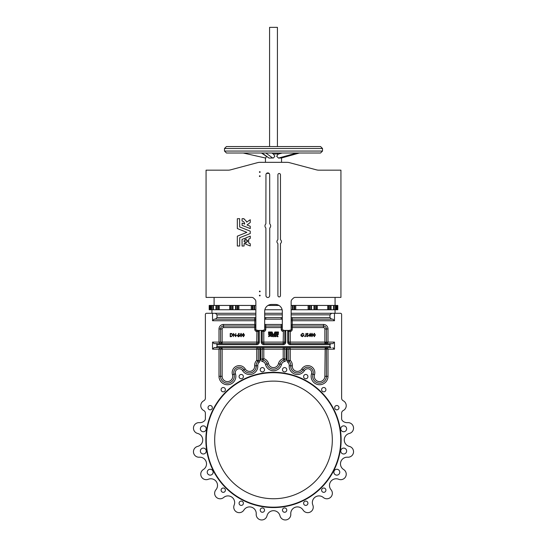 <?xml version="1.0" encoding="UTF-8"?>
<svg xmlns="http://www.w3.org/2000/svg" width="547" height="547" viewBox="0 0 547 547"><rect width="100%" height="100%" fill="white"/><g stroke="black" fill="none" stroke-linecap="round" stroke-linejoin="round"><path stroke-width="0.82" d="M273.5 146.548L320.549 146.548L322.511 148.504L224.489 148.504L226.451 146.548L273.5 146.548M224.489 148.504L224.489 151.054L322.511 151.054L320.549 153.016L273.5 153.016L316.631 153.016M269.582 146.548L269.582 27.35L277.418 27.35L277.418 146.548M259.422 295.537A0.356 0.356 0 0 0 259.777 295.893A0.356 0.356 0 0 0 260.133 295.537A0.356 0.356 0 0 0 259.777 295.189A0.356 0.356 0 0 0 259.422 295.537M259.422 291.421A0.356 0.356 0 0 0 259.777 291.777A0.356 0.356 0 0 0 260.133 291.421A0.356 0.356 0 0 0 259.777 291.066A0.356 0.356 0 0 0 259.422 291.421M260.133 172.031A0.356 0.356 0 0 1 259.777 172.38A0.356 0.356 0 0 1 259.422 172.031A0.356 0.356 0 0 1 259.777 171.676A0.356 0.356 0 0 1 260.133 172.031M260.133 176.148A0.356 0.356 0 0 1 259.777 176.503A0.356 0.356 0 0 1 259.422 176.148A0.356 0.356 0 0 1 259.777 175.792A0.356 0.356 0 0 1 260.133 176.148M245.699 244.181L250.266 245.972L250.266 243.75L248.796 243.08L248.741 241.589L246.8 241.589L246.738 242.212L246.123 242.13L245.699 244.181M245.733 237.877L246.123 239.996L246.738 239.914L246.8 240.536L248.741 240.536L248.796 239.046L250.266 238.376L250.266 236.154L245.733 237.877M243.757 241.063L245.138 241.712L244.707 243.764L244.092 243.682L244.092 246L242.095 246.061L242.034 239.401L244.707 238.362L245.138 240.413L243.757 241.063M277.657 239.969A2.256 2.256 0 0 0 277.657 243.285A0.786 0.786 0 0 1 277.91 243.859L277.91 295.64A1.272 1.272 0 0 0 279.182 296.912A1.272 1.272 0 0 0 280.461 295.64L280.461 243.859A0.786 0.786 0 0 1 280.714 243.285A2.256 2.256 0 0 0 280.714 239.969A0.786 0.786 0 0 1 280.461 239.395L280.461 174.773A1.272 1.272 0 0 0 279.182 173.502A1.272 1.272 0 0 0 277.91 174.773L277.91 239.395A0.786 0.786 0 0 1 277.657 239.969M265.89 223.853A2.844 2.844 0 0 0 265.89 228.031L265.951 295.64A1.86 1.86 0 0 0 267.818 297.5A1.86 1.86 0 0 0 269.678 295.64L269.739 228.031A2.844 2.844 0 0 0 269.739 223.853L269.678 174.773A1.86 1.86 0 0 0 267.818 172.914A1.86 1.86 0 0 0 265.951 174.773L265.89 223.853M239.271 336.008A0.615 0.615 0 0 0 238.683 335.188A0.615 0.615 0 0 0 238.068 335.81A0.615 0.615 0 0 0 238.683 336.426L239.271 336.008M269.35 334.634L271.339 334.627L270.95 333.691L268.556 333.691L268.529 334.415L269.35 334.634M268.543 336.651L270.156 336.118L269.958 335.167L269.192 335.031L268.543 336.651M270.717 335.195L270.533 336.118L272.126 336.672L271.503 335.031L270.717 335.195M274.854 336.651L275.702 336.658L276.249 335.502L277.076 336.665L278.081 336.672L277.213 335.373A2.01 2.01 0 0 0 278.245 334.449L278.471 333.711L277.616 333.691A1.156 1.156 0 0 1 276.502 334.655L276.878 333.718L276.03 333.704L274.854 336.651M209.774 309.752L209.774 305.438L209.2 305.438L209.2 309.752L215.962 309.752L215.962 305.438L255.859 305.438M288.912 360.569L288.693 360.603A0.978 0.978 0 0 0 289.014 361.328L290.259 360.35L288.693 360.603A0.978 0.978 0 0 0 289.014 361.328A5.491 5.491 0 0 1 290.778 365.786A6.667 6.667 0 0 0 303.1 369.786L301.766 368.965A7.056 7.056 0 0 1 314.511 374.75A5.292 5.292 0 0 0 318.785 381.539A5.292 5.292 0 0 0 324.863 376.309L326.429 376.309A6.865 6.865 0 0 1 319.571 383.167A6.865 6.865 0 0 1 312.706 376.309A6.865 6.865 0 0 0 319.571 383.167A6.865 6.865 0 0 0 326.429 376.309L326.429 349.157L324.863 347.591L216.038 347.591L222.137 347.591L220.571 349.157L220.571 376.309A6.865 6.865 0 0 0 227.429 383.167A6.865 6.865 0 0 0 233.986 374.292A5.491 5.491 0 0 1 243.9 369.786A6.667 6.667 0 0 0 256.222 365.786A5.491 5.491 0 0 1 257.986 361.328A0.978 0.978 0 0 0 258.307 360.603L257.863 360.528M205.863 439.925A67.637 67.637 0 0 1 273.5 372.288A67.637 67.637 0 0 1 341.137 439.925A67.637 67.637 0 0 1 273.5 507.561A67.637 67.637 0 0 1 205.863 439.925A67.637 67.637 0 0 0 273.5 507.561A67.637 67.637 0 0 0 341.137 439.925M321.595 490.174A2.154 2.154 0 0 0 323.749 492.334A2.154 2.154 0 0 0 325.909 490.174A2.154 2.154 0 0 0 323.749 488.02A2.154 2.154 0 0 0 321.595 490.174M303.606 503.247A2.154 2.154 0 0 0 305.766 505.401A2.154 2.154 0 0 0 307.92 503.247A2.154 2.154 0 0 0 305.766 501.086A2.154 2.154 0 0 0 303.606 503.247M282.464 510.119A2.154 2.154 0 0 0 284.618 512.272A2.154 2.154 0 0 0 286.772 510.119A2.154 2.154 0 0 0 284.618 507.958A2.154 2.154 0 0 0 282.464 510.119M260.228 510.119A2.154 2.154 0 0 0 262.382 512.272A2.154 2.154 0 0 0 264.536 510.119A2.154 2.154 0 0 0 262.382 507.958A2.154 2.154 0 0 0 260.228 510.119M239.08 503.247A2.154 2.154 0 0 0 241.234 505.401A2.154 2.154 0 0 0 243.394 503.247A2.154 2.154 0 0 0 241.234 501.086A2.154 2.154 0 0 0 239.08 503.247M221.091 490.174A2.154 2.154 0 0 0 223.251 492.334A2.154 2.154 0 0 0 225.405 490.174A2.154 2.154 0 0 0 223.251 488.02A2.154 2.154 0 0 0 221.091 490.174M208.024 407.659A2.154 2.154 0 0 0 210.178 409.819A2.154 2.154 0 0 0 212.339 407.659A2.154 2.154 0 0 0 210.178 405.505A2.154 2.154 0 0 0 208.024 407.659M221.091 389.676A2.154 2.154 0 0 0 223.251 391.83A2.154 2.154 0 0 0 225.405 389.676A2.154 2.154 0 0 0 223.251 387.515A2.154 2.154 0 0 0 221.091 389.676M239.08 376.603A2.154 2.154 0 0 0 241.234 378.763A2.154 2.154 0 0 0 243.394 376.603A2.154 2.154 0 0 0 241.234 374.449A2.154 2.154 0 0 0 239.08 376.603M260.228 369.731A2.154 2.154 0 0 0 262.382 371.892A2.154 2.154 0 0 0 264.536 369.731A2.154 2.154 0 0 0 262.382 367.577A2.154 2.154 0 0 0 260.228 369.731M282.464 369.731A2.154 2.154 0 0 0 284.618 371.892A2.154 2.154 0 0 0 286.772 369.731A2.154 2.154 0 0 0 284.618 367.577A2.154 2.154 0 0 0 282.464 369.731M303.606 376.603A2.154 2.154 0 0 0 305.766 378.763A2.154 2.154 0 0 0 307.92 376.603A2.154 2.154 0 0 0 305.766 374.449A2.154 2.154 0 0 0 303.606 376.603M321.595 389.676A2.154 2.154 0 0 0 323.749 391.83A2.154 2.154 0 0 0 325.909 389.676A2.154 2.154 0 0 0 323.749 387.515A2.154 2.154 0 0 0 321.595 389.676M207.238 472.191A2.94 2.94 0 0 0 210.178 475.131A2.94 2.94 0 0 0 213.118 472.191A2.94 2.94 0 0 0 210.178 469.251A2.94 2.94 0 0 0 207.238 472.191M200.366 451.043A2.94 2.94 0 0 0 203.306 453.983A2.94 2.94 0 0 0 206.246 451.043A2.94 2.94 0 0 0 203.306 448.102A2.94 2.94 0 0 0 200.366 451.043M200.366 428.807A2.94 2.94 0 0 0 203.306 431.747A2.94 2.94 0 0 0 206.246 428.807A2.94 2.94 0 0 0 203.306 425.867A2.94 2.94 0 0 0 200.366 428.807M333.882 472.191A2.94 2.94 0 0 0 336.822 475.131A2.94 2.94 0 0 0 339.762 472.191A2.94 2.94 0 0 0 336.822 469.251A2.94 2.94 0 0 0 333.882 472.191M340.754 451.043A2.94 2.94 0 0 0 343.694 453.983A2.94 2.94 0 0 0 346.634 451.043A2.94 2.94 0 0 0 343.694 448.102A2.94 2.94 0 0 0 340.754 451.043M334.661 407.659A2.154 2.154 0 0 0 336.822 409.819A2.154 2.154 0 0 0 338.976 407.659A2.154 2.154 0 0 0 336.822 405.505A2.154 2.154 0 0 0 334.661 407.659M340.754 428.807A2.94 2.94 0 0 0 343.694 431.747A2.94 2.94 0 0 0 346.634 428.807A2.94 2.94 0 0 0 343.694 425.867A2.94 2.94 0 0 0 340.754 428.807M344.268 439.925A6.667 6.667 0 0 1 349.348 433.45A5.491 5.491 0 0 0 353.54 428.116A5.491 5.491 0 0 0 347.639 422.646A6.667 6.667 0 0 1 342.531 420.807A2.94 2.94 0 0 1 341.622 418.687L341.622 413.176A2.94 2.94 0 0 1 343.236 410.551A5.491 5.491 0 0 0 343.236 400.766A2.94 2.94 0 0 1 341.622 398.141L341.622 314.457A1.176 1.176 0 0 0 340.446 313.281L291.141 313.281L334.47 313.281L334.47 320.733L292.221 320.733L292.221 324.453L323.489 324.453A4.506 4.506 0 0 1 328.002 328.966L328.002 342.101C327.803 343.044 326.757 343.571 324.863 343.666L326.429 342.101L326.429 328.966A2.94 2.94 0 0 0 323.489 326.026L292.221 326.026L291.141 326.45M216.038 343.666L214.137 343.666L212.53 342.101L212.53 349.157L214.137 347.591L216.038 347.591L217.036 346.607L217.036 344.651L216.038 343.666L256.741 343.666A1.566 1.566 0 0 0 258.307 342.101L258.307 331.318L256.741 331.503A2.154 2.154 0 0 1 254.779 329.356L254.779 326.026A1.566 1.566 0 0 1 255.859 326.45L254.779 326.026L223.511 326.026A2.94 2.94 0 0 0 220.571 328.966L220.571 342.101L222.137 343.666C220.243 343.571 219.197 343.044 218.998 342.101L218.998 328.966A4.506 4.506 0 0 1 223.511 324.453L254.779 324.453L254.779 320.733L212.53 320.733L212.53 313.281L255.859 313.281L206.554 313.281A1.176 1.176 0 0 0 205.378 314.457L205.378 398.141A2.94 2.94 0 0 1 203.764 400.766A5.491 5.491 0 0 0 203.764 410.551A2.94 2.94 0 0 1 205.378 413.176L205.378 418.687A2.94 2.94 0 0 1 204.469 420.807A6.667 6.667 0 0 1 199.361 422.646A5.491 5.491 0 0 0 193.529 427.262A5.491 5.491 0 0 0 197.652 433.45A6.667 6.667 0 0 1 197.652 446.4A5.491 5.491 0 0 0 193.529 452.595A5.491 5.491 0 0 0 199.361 457.21A6.667 6.667 0 0 1 203.361 469.524A5.491 5.491 0 0 0 201.358 476.683A5.491 5.491 0 0 0 208.332 479.268A6.667 6.667 0 0 1 215.942 489.75A5.491 5.491 0 0 0 216.25 497.175A5.491 5.491 0 0 0 223.675 497.483A6.667 6.667 0 0 1 234.157 505.093A5.491 5.491 0 0 0 236.742 512.067A5.491 5.491 0 0 0 243.9 510.064A6.667 6.667 0 0 1 256.222 514.064A5.491 5.491 0 0 0 260.837 519.896A5.491 5.491 0 0 0 267.025 515.773A6.667 6.667 0 0 1 279.975 515.773A5.491 5.491 0 0 0 290.799 514.474A5.491 5.491 0 0 0 290.778 514.064A6.667 6.667 0 0 1 303.1 510.064A5.491 5.491 0 0 0 313.253 507.178A5.491 5.491 0 0 0 312.843 505.093A6.667 6.667 0 0 1 323.325 497.483A5.491 5.491 0 0 0 332.357 493.298A5.491 5.491 0 0 0 331.058 489.75A6.667 6.667 0 0 1 338.668 479.268A5.491 5.491 0 0 0 346.237 474.194A5.491 5.491 0 0 0 343.639 469.524A6.667 6.667 0 0 1 347.639 457.21A5.491 5.491 0 0 0 353.54 451.733A5.491 5.491 0 0 0 349.348 446.4A6.667 6.667 0 0 1 349.348 433.45M257.439 360.883L256.803 360.398M332.316 439.925A58.816 58.816 0 0 1 273.5 498.741A58.816 58.816 0 0 1 214.684 439.925A58.816 58.816 0 0 1 273.5 381.115A58.816 58.816 0 0 1 332.316 439.925M340.48 463.856A6.667 6.667 0 0 1 347.639 457.21M331.058 489.75A6.667 6.667 0 0 1 338.668 479.268M312.351 502.57A6.667 6.667 0 0 1 323.325 497.483M280.31 158.015L278.498 158.083L276.666 156.257L278.238 154.104L282.17 153.016M281.11 157.994L299.024 153.016M273.261 153.994L278.642 153.994M273.5 154.227L274.84 156.21L273.5 157.96L269.056 158.083L261.521 153.016M269.397 158.056L271.121 158.015M271.237 158.015L272.228 158.035M266.375 156.21L265.76 158.083L243.23 153.016L265.657 158.056M261.712 153.153L261.104 153.016L261.712 153.153M316.371 169.837L289.445 162.657L316.371 169.837A9.805 9.805 0 0 0 318.894 170.172L340.938 170.172L340.938 297.404L295.305 297.404A2.94 2.94 0 0 0 293.226 298.265L292.002 299.482A2.94 2.94 0 0 0 291.141 301.561L291.141 329.451A0.978 0.978 0 0 1 290.163 330.436L283.305 330.436A0.978 0.978 0 0 1 282.32 329.451L282.32 311.318A6.865 6.865 0 0 0 275.462 304.46L271.538 304.46A6.865 6.865 0 0 0 264.68 311.318L264.68 329.451A0.978 0.978 0 0 1 263.695 330.436L256.837 330.436A0.978 0.978 0 0 1 255.859 329.451L255.859 301.561A2.94 2.94 0 0 0 254.998 299.482L253.774 298.265A2.94 2.94 0 0 0 251.695 297.404L206.062 297.404L206.062 170.172L228.106 170.172A9.805 9.805 0 0 0 230.629 169.837L257.555 162.657A9.805 9.805 0 0 1 260.078 162.329L286.922 162.329L260.078 162.329M237.33 246L239.682 246L239.723 237.719L250.266 233.501L250.232 231.169L239.682 226.957L239.62 218.663L237.33 218.725L237.33 228.55L246.854 232.366L237.33 236.174L237.33 246M244.7 224.085L242.116 223.053L242.075 225.385L250.266 228.571L250.232 226.294L247.046 224.981L250.246 222.506L250.266 219.73L246.67 222.137A5.538 5.538 0 0 0 244.126 219.279L244.03 218.663L242.095 218.663L242.034 221.015A3.186 3.186 0 0 1 244.7 224.085M289.445 162.657A9.805 9.805 0 0 0 286.922 162.329M335.058 313.281L335.058 309.752M211.942 313.281L211.942 309.752M264.68 313.281L282.32 313.281L264.68 313.281M330.962 343.666L329.964 344.651L290.259 344.651A2.55 2.55 0 0 1 287.715 342.101L287.715 331.318L288.693 331.318A1.374 1.374 0 0 1 289.014 330.436A1.374 1.374 0 0 0 288.693 331.318L290.259 331.503L288.693 331.318L288.693 342.101A1.566 1.566 0 0 0 290.259 343.666L332.863 343.666L334.47 342.101L334.47 349.157L328.002 349.157L328.002 376.309A8.431 8.431 0 0 1 319.571 384.739A8.431 8.431 0 0 1 311.517 373.827A3.918 3.918 0 0 0 304.433 370.613A8.232 8.232 0 0 1 289.219 365.669A3.918 3.918 0 0 0 287.954 362.483A2.55 2.55 0 0 1 287.127 360.603L287.127 349.157A3.138 3.138 0 0 1 287.544 347.591L285.924 347.591A3.138 3.138 0 0 1 286.341 349.157L286.341 359.085A2.55 2.55 0 0 1 284.392 361.567A3.918 3.918 0 0 0 281.5 364.446A8.232 8.232 0 0 1 265.5 364.446A3.918 3.918 0 0 0 262.608 361.567A2.55 2.55 0 0 1 260.659 359.085L260.659 349.157A3.138 3.138 0 0 1 261.076 347.591L259.456 347.591A3.138 3.138 0 0 1 259.873 349.157L259.873 360.603A2.55 2.55 0 0 1 259.046 362.483A3.918 3.918 0 0 0 257.781 365.669A8.232 8.232 0 0 1 242.567 370.613A3.918 3.918 0 0 0 235.483 373.827A8.431 8.431 0 0 1 228.68 384.644A8.431 8.431 0 0 1 218.998 376.309L218.998 349.157C219.197 348.213 220.243 347.687 222.137 347.591L222.137 376.309A5.292 5.292 0 0 0 227.429 381.601A5.292 5.292 0 0 0 232.489 374.75A7.056 7.056 0 0 1 245.234 368.965A5.094 5.094 0 0 0 254.656 365.902A7.056 7.056 0 0 1 256.741 360.35L257.986 361.328A0.978 0.978 0 0 0 258.307 360.603L256.741 360.35L258.307 360.603L258.307 349.157A1.566 1.566 0 0 0 256.741 347.591A1.566 1.566 0 0 1 258.307 349.157A1.566 1.566 0 0 0 256.741 347.591A1.566 1.566 0 0 1 258.307 349.157L259.873 349.157M217.036 346.607L329.964 346.607L329.964 344.651M329.964 346.607L330.962 347.591L324.863 347.591A1.566 1.566 0 0 1 326.429 349.157L328.002 349.157C327.803 348.213 326.757 347.687 324.863 347.591A1.566 1.566 0 0 1 326.429 349.157L290.259 349.157L290.259 360.35A7.056 7.056 0 0 1 292.344 365.902A5.094 5.094 0 0 0 301.766 368.965M332.863 347.591L334.47 349.157M214.137 347.591L216.038 347.591M263.169 359.687L263.798 358.641A7.056 7.056 0 0 1 268.55 363.7A5.094 5.094 0 0 0 278.45 363.7A7.056 7.056 0 0 1 283.202 358.641L284.775 359.085L283.202 358.641L283.202 349.157L263.798 349.157L263.798 347.591L285.924 347.591M331.564 313.281L329.964 314.846L329.964 317.595L331.564 319.161L332.863 319.161L334.47 320.733M332.863 319.161L292.221 319.161A1.566 1.566 0 0 0 291.141 319.592A1.566 1.566 0 0 1 292.221 319.161A1.566 1.566 0 0 0 291.141 319.592A1.566 1.566 0 0 1 292.221 319.161L292.221 317.595L329.964 317.595M215.436 313.281L217.036 314.846L217.036 317.595L215.436 319.161L214.137 319.161L254.779 319.161L215.436 319.161M212.53 320.733L214.137 319.161L254.779 319.161A1.566 1.566 0 0 1 255.859 319.592A1.566 1.566 0 0 0 254.779 319.161A1.566 1.566 0 0 1 255.859 319.592A1.566 1.566 0 0 0 254.779 319.161L254.779 320.733L255.859 320.733M203.764 410.551A2.94 2.94 0 0 1 205.378 413.176M205.378 418.687A2.94 2.94 0 0 1 204.469 420.807A6.667 6.667 0 0 1 199.361 422.646M199.361 457.21A6.667 6.667 0 0 1 203.361 469.524M208.332 479.268A6.667 6.667 0 0 1 215.942 489.75M223.675 497.483A6.667 6.667 0 0 1 234.157 505.093M267.025 515.773A6.667 6.667 0 0 1 279.975 515.773M290.778 514.064A6.667 6.667 0 0 1 290.765 513.571M347.639 422.646A6.667 6.667 0 0 1 342.531 420.807A2.94 2.94 0 0 1 341.622 418.687M341.622 413.176A2.94 2.94 0 0 1 343.236 410.551M343.236 400.766A2.94 2.94 0 0 1 341.622 398.141L341.622 314.457M256.864 330.764L256.789 331.25M256.769 331.359L258.307 331.318A1.374 1.374 0 0 0 257.986 330.436A1.374 1.374 0 0 1 258.307 331.318L259.285 331.318L259.285 342.101A2.55 2.55 0 0 1 256.741 344.651A2.55 2.55 0 0 0 259.285 342.101L256.741 342.101L256.933 329.944M285.582 330.436A2.352 2.352 0 0 1 285.753 331.318L284.775 331.318A1.374 1.374 0 0 0 284.454 330.436A1.374 1.374 0 0 1 284.775 331.318L284.775 342.101A1.566 1.566 0 0 1 283.202 343.666A1.566 1.566 0 0 0 284.775 342.101A1.566 1.566 0 0 1 283.202 343.666A1.566 1.566 0 0 0 284.775 342.101L283.202 342.101L283.401 329.944M283.332 330.764L283.25 331.25M283.237 331.359L283.202 331.503A2.154 2.154 0 0 1 281.247 329.356L281.247 327.591L265.753 327.591L265.753 329.369A2.154 2.154 0 0 1 263.798 331.516L263.264 331.386M263.086 331.345L262.225 331.12L262.225 342.101A1.566 1.566 0 0 0 263.798 343.666L283.202 343.666L283.202 342.101L263.798 342.101L263.798 331.516L262.225 331.12A1.176 1.176 0 0 1 262.451 330.436A1.176 1.176 0 0 0 262.225 331.12A1.176 1.176 0 0 1 262.451 330.436A1.176 1.176 0 0 0 262.225 331.12L261.247 331.12A2.154 2.154 0 0 1 261.357 330.436M290.231 331.352L290.163 330.962M283.202 358.641L283.914 359.837M263.798 358.641L262.225 359.085L263.798 358.641L263.798 349.157L262.225 349.157L262.225 359.085A0.978 0.978 0 0 0 262.977 360.042A5.491 5.491 0 0 1 267.025 364.076A5.491 5.491 0 0 0 262.977 360.042A5.491 5.491 0 0 1 267.025 364.076A6.667 6.667 0 0 0 279.975 364.076A5.491 5.491 0 0 1 284.023 360.042A0.978 0.978 0 0 0 284.775 359.085L284.775 349.157A1.566 1.566 0 0 0 283.202 347.591A1.566 1.566 0 0 1 284.775 349.157L286.341 349.157M290.204 360.391L289.561 360.883M290.259 347.591A1.566 1.566 0 0 0 288.693 349.157L290.259 349.157L290.259 347.591A1.566 1.566 0 0 0 288.693 349.157L288.693 360.603L290.259 360.35M282.32 327.591L281.247 327.591L281.247 326.026A1.566 1.566 0 0 1 282.32 326.45A1.566 1.566 0 0 0 281.247 326.026L265.753 326.026A1.566 1.566 0 0 0 264.68 326.45A1.566 1.566 0 0 1 265.753 326.026L265.753 324.453L281.247 324.453A3.138 3.138 0 0 1 282.32 324.644M281.247 317.595L281.247 319.161A1.566 1.566 0 0 1 282.32 319.592A1.566 1.566 0 0 0 281.247 319.161L265.753 319.161A1.566 1.566 0 0 0 264.68 319.592A1.566 1.566 0 0 1 265.753 319.161L265.753 317.595L281.247 317.595A3.138 3.138 0 0 1 282.32 317.786M222.137 343.666L222.137 343.666A1.566 1.566 0 0 1 222.123 343.666A1.566 1.566 0 0 0 222.137 343.666L222.137 342.101L256.741 342.101L256.741 343.666A1.566 1.566 0 0 0 258.307 342.101M212.53 342.101L220.571 342.101A1.566 1.566 0 0 1 220.571 342.101L222.137 342.101L222.137 328.966A1.374 1.374 0 0 1 223.511 327.591L223.511 326.026A2.94 2.94 0 0 0 220.571 328.966A2.94 2.94 0 0 1 223.511 326.026L223.511 324.453M263.798 343.666A1.566 1.566 0 0 1 262.225 342.101A1.566 1.566 0 0 0 263.798 343.666A1.566 1.566 0 0 1 262.225 342.101L263.798 342.101L263.798 344.651A2.55 2.55 0 0 1 261.247 342.101L261.247 331.12M263.538 329.95L263.798 331.516M290.259 343.666A1.566 1.566 0 0 1 288.693 342.101A1.566 1.566 0 0 0 290.259 343.666A1.566 1.566 0 0 1 288.693 342.101L324.863 342.101L324.863 328.966A1.374 1.374 0 0 0 323.489 327.591L292.221 327.591L292.221 329.356A2.154 2.154 0 0 1 290.259 331.503L290.259 344.651M324.863 343.666L324.863 342.101L326.429 342.101A1.566 1.566 0 0 1 324.863 343.666A1.566 1.566 0 0 0 326.429 342.101L334.47 342.101M290.067 329.944L290.259 331.503M323.489 327.591L323.489 326.026A2.94 2.94 0 0 1 326.429 328.966A2.94 2.94 0 0 0 323.489 326.026A2.94 2.94 0 0 1 326.429 328.966L328.002 328.966M291.141 327.591L292.221 327.591L292.221 326.026A1.566 1.566 0 0 0 292.207 326.026A1.566 1.566 0 0 1 292.221 326.026L292.221 324.453L291.141 325.315M256.201 365.375A5.491 5.491 0 0 1 257.986 361.328A0.978 0.978 0 0 0 258.307 360.603A0.978 0.978 0 0 1 257.986 361.328L259.046 362.483M304.433 370.613L303.1 369.786A5.491 5.491 0 0 1 313.014 374.292A5.491 5.491 0 0 0 313.253 372.678A5.491 5.491 0 0 1 313.014 374.292A6.865 6.865 0 0 0 319.571 383.167A6.865 6.865 0 0 0 326.429 376.309L328.002 376.309M255.859 326.45A1.566 1.566 0 0 0 254.779 326.026L254.779 324.453L255.859 325.315M262.225 349.157A1.566 1.566 0 0 1 263.798 347.591A1.566 1.566 0 0 0 262.225 349.157L260.659 349.157M337.8 309.752L337.8 305.438L335.94 305.438L335.94 309.752L337.8 309.752M291.141 309.752L333.588 309.752L333.588 305.438L335.94 305.438M331.038 309.752L331.038 305.438L333.588 305.438L333.588 309.752L335.94 309.752M328.685 309.752L328.685 305.438L331.038 305.438M316.337 309.752L316.337 305.438L328.685 305.438M313.985 309.752L313.985 305.438L316.337 305.438M311.434 309.752L311.434 305.438L313.985 305.438M309.082 309.752L309.082 305.438L311.434 305.438M294.771 309.752L294.771 305.438L309.082 305.438M292.419 309.752L292.419 305.438L294.771 305.438M291.141 305.438L292.419 305.438M268.003 305.438L278.997 305.438M264.857 309.752L282.143 309.752M213.412 309.752L213.412 305.438L215.962 305.438L215.962 309.752L255.859 309.752M254.581 309.752L254.581 305.438M252.229 309.752L252.229 305.438M237.918 309.752L237.918 305.438M235.566 309.752L235.566 305.438M233.015 309.752L233.015 305.438M230.663 309.752L230.663 305.438M218.315 309.752L218.315 305.438M209.774 305.438L211.06 305.438L211.06 309.752L211.06 305.438L213.412 305.438M314.306 333.294L313.287 334.983L314.306 336.672L315.352 334.983L314.306 333.294M315.051 334.983L314.299 333.622L313.568 334.983L314.299 336.343L315.051 334.983M311.954 333.294L310.942 334.983L311.954 336.672L313 334.983L311.954 333.294M312.59 335.79L311.947 333.622L311.216 334.983L311.947 336.343L312.59 335.79M310.279 333.294L308.59 335.851L309.992 335.851L309.992 336.59L310.648 335.851L310.279 333.294M309.137 335.516L309.978 335.516L309.978 334.196L309.137 335.516M306.443 335.967L307.359 336.672L308.221 335.803L306.942 334.032L308.18 333.834L307.387 333.294L306.648 334.046L307.927 335.796L307.352 336.343L306.443 335.967M305.992 333.376L305.705 335.516L305.253 336.343L304.467 336.302L305.24 336.672L305.992 335.543L305.992 333.376M303.845 333.923L302.477 333.294L300.836 334.983L301.212 336.063L302.539 336.672L304.057 335.024L302.778 335.024L303.763 335.352L302.559 336.343L301.123 334.969L302.477 333.622L303.845 333.923M272.139 332.002L268.556 331.981L268.529 332.815L271.558 332.849L273.09 336.672L273.931 336.658L275.442 332.849L278.471 332.815L278.444 331.981L274.881 331.981L273.5 335.434L272.139 332.002M243.401 333.376L242.383 335.065L243.401 336.754L244.447 335.065L243.401 333.376M244.03 335.872L243.394 333.704L242.663 335.065L243.394 336.426L244.03 335.872M241.049 333.376L240.03 335.065L241.049 336.754L242.095 335.065L241.049 333.376M241.042 336.426L241.795 335.065L241.042 333.704L240.311 335.065L241.042 336.426M238.683 333.376L237.733 335.81A0.95 0.95 0 0 0 238.683 336.754L239.613 335.981A0.95 0.95 0 0 0 237.952 335.208L238.683 333.704L239.401 333.738L238.683 333.376M237.439 335.27L236.283 335.605L237.439 335.27M233.398 333.458L233.398 336.672L233.685 334.196L235.784 336.672L235.784 333.458L235.497 335.94L233.398 333.458M230.219 333.458L230.219 336.672L231.19 336.672L232.776 335.106L231.839 333.574L230.219 333.458M231.661 333.875L230.499 333.786L230.499 336.343L231.737 336.261L232.475 335.106L231.661 333.875M269.076 173.406L266.553 173.406M335.072 305.438L335.072 297.404M214.096 297.404L214.096 305.438M273.5 153.016L226.451 153.016L224.489 151.054M233.747 372.678A5.491 5.491 0 0 1 243.9 369.786A6.667 6.667 0 0 0 256.222 365.786L257.781 365.669M222.137 376.309L220.571 376.309A6.865 6.865 0 0 0 227.429 383.167A6.865 6.865 0 0 0 233.986 374.292L235.483 373.827M340.74 439.925A67.24 67.24 0 0 0 273.5 372.685A67.24 67.24 0 0 0 206.26 439.925A67.24 67.24 0 0 0 273.5 507.172A67.24 67.24 0 0 0 340.74 439.925M233.986 374.292L232.489 374.75M256.222 365.786L254.656 365.902M287.954 362.483L289.014 361.328A5.491 5.491 0 0 1 290.778 365.786A6.667 6.667 0 0 0 290.765 366.285M314.511 374.75L313.014 374.292A5.491 5.491 0 0 0 303.1 369.786M255.859 327.591L223.511 327.591M256.741 360.35L256.741 349.157L212.53 349.157M264.68 324.644A3.138 3.138 0 0 1 265.753 324.453M311.517 373.827L313.014 374.292A6.865 6.865 0 0 0 312.706 376.309M324.863 376.309L325.171 347.618M260.659 359.085L262.225 359.085A0.978 0.978 0 0 0 262.977 360.042A5.491 5.491 0 0 1 267.025 364.076A6.667 6.667 0 0 0 279.975 364.076A5.491 5.491 0 0 1 284.023 360.042A0.978 0.978 0 0 0 284.775 359.085L286.341 359.085M259.114 330.436A2.352 2.352 0 0 1 259.285 331.318M256.741 343.666L256.741 344.651L217.036 344.651M287.715 331.318A2.352 2.352 0 0 1 287.886 330.436M285.753 331.318L285.753 342.101A2.55 2.55 0 0 1 283.202 344.651L263.798 344.651M222.137 328.966L220.571 328.966A2.94 2.94 0 0 1 223.511 326.026M329.964 314.846L291.141 314.846M291.141 317.786A3.138 3.138 0 0 1 292.221 317.595M282.32 314.846L264.68 314.846M264.68 317.786A3.138 3.138 0 0 1 265.753 317.595M217.036 317.595L254.779 317.595A3.138 3.138 0 0 1 255.859 317.786M255.859 314.846L217.036 314.846M254.779 329.356L255.859 329.356M281.247 329.356L282.32 329.356M264.68 329.369L265.753 329.369M264.68 327.591L265.753 327.591L265.753 326.026M324.863 328.966L326.429 328.966M291.141 329.356L292.221 329.356M242.567 370.613L245.234 368.965M256.741 347.591L256.741 349.157L258.307 349.157M281.5 364.446L278.45 363.7M265.5 364.446L268.55 363.7M283.202 347.591L283.202 349.157L284.775 349.157M289.219 365.669L292.344 365.902M285.753 342.101L284.775 342.101M283.202 344.651L283.202 343.666M261.247 342.101L262.225 342.101M287.715 342.101L288.693 342.101M254.779 317.595L254.779 319.161M291.141 320.733L292.221 320.733L292.221 319.161M220.571 328.966L218.998 328.966M220.571 376.309L218.998 376.309M258.307 360.603L259.873 360.603M262.977 360.042L262.608 361.567M284.023 360.042L284.392 361.567M288.693 349.157L287.127 349.157M288.693 360.603L287.127 360.603M281.247 326.026L281.247 324.453M323.489 326.026L323.489 324.453M337.225 309.752L337.225 305.438M336.514 309.752L336.514 305.438M335.352 309.752L335.352 305.438M334.176 309.752L334.176 305.438M330.45 309.752L330.45 305.438M329.273 309.752L329.273 305.438M327.708 309.752L327.708 305.438M317.315 309.752L317.315 305.438M315.749 309.752L315.749 305.438M314.573 309.752L314.573 305.438M310.846 309.752L310.846 305.438M309.67 309.752L309.67 305.438M308.105 309.752L308.105 305.438M295.749 309.752L295.749 305.438M294.183 309.752L294.183 305.438M293.007 309.752L293.007 305.438M253.993 309.752L253.993 305.438M252.817 309.752L252.817 305.438M251.251 309.752L251.251 305.438M238.895 309.752L238.895 305.438M237.33 309.752L237.33 305.438M236.154 309.752L236.154 305.438M232.427 309.752L232.427 305.438M231.251 309.752L231.251 305.438M229.685 309.752L229.685 305.438M219.292 309.752L219.292 305.438M217.727 309.752L217.727 305.438M216.55 309.752L216.55 305.438M212.824 309.752L212.824 305.438M211.648 309.752L211.648 305.438M210.486 309.752L210.486 305.438M262.095 153.016L269.056 158.083M272.755 158.056L265.821 153.016M296.72 153.016L278.498 158.083M322.511 151.054L322.511 148.504M277.418 153.016L277.418 153.994M281.541 157.898L281.541 162.227M265.459 158.015L265.459 162.227M273.897 154.459L271.914 153.016M299.113 153.016L281.001 158.049M281.541 157.967L299.346 153.016"/></g></svg>
